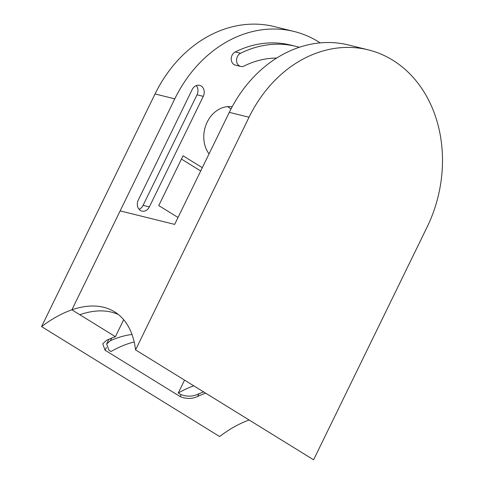 <?xml version="1.0" encoding="UTF-8"?>
<svg xmlns="http://www.w3.org/2000/svg" width="484" height="484" viewBox="0 0 484 484"><rect width="100%" height="100%" fill="white"/><g stroke="black" fill="none" stroke-linecap="round" stroke-linejoin="round"><path stroke-width="0.73" d="M392.693 60.155A126.009 102.983 -76.1 0 1 427.063 227.153L313.596 459.8L135.562 349.884L249.036 117.243A126.009 102.983 -76.1 0 1 368.348 49.882A126.009 102.983 -76.1 0 1 392.693 60.155M118.362 314.515A118.731 66.187 121.7 0 0 79.793 314.709L71.886 309.827L120.135 210.891L174.651 224.394L229.295 112.355A126.009 102.983 -76.1 0 1 348.607 44.994L368.348 49.882M320.202 42.876A126.009 102.983 103.9 0 0 318.448 41.763A126.009 102.983 103.9 0 0 294.097 31.49A126.009 102.983 103.9 0 0 174.784 98.851L71.886 309.827A118.731 66.187 121.7 0 1 114.557 311.823A118.731 66.187 121.7 0 1 135.562 349.884M193.757 385.815A118.731 66.187 121.7 0 0 178.233 393.038L180.211 394.26C186.219 396.735 191.966 396.783 197.454 394.406A118.731 66.187 121.7 0 1 203.649 391.919M111.683 338.08L110.419 340.669L106.625 343.997L108.997 350.295L110.975 351.511A118.731 66.187 121.7 0 1 134.189 341.976M110.419 340.669A118.731 66.187 121.7 0 1 131.993 334.474M178.233 393.038L184.531 380.115M140.427 210.461A7.841 6.407 103.9 0 0 141.939 211.097A7.841 6.407 103.9 0 0 149.362 206.904L203.28 96.358A7.841 6.407 103.9 0 0 199.626 85.329A7.841 6.407 103.9 0 0 192.202 89.516L138.285 200.067A7.841 6.407 103.9 0 0 140.427 210.461M139.065 209.288A7.841 6.407 103.9 0 0 143.095 205.355L197.012 94.803A7.841 6.407 103.9 0 0 196.238 85.589M232.145 106.813A28.005 22.887 103.9 0 0 207.231 122.028A28.005 22.887 103.9 0 0 209.046 153.87M299.312 47.287A112.01 91.537 103.9 0 0 296.057 46.404A112.01 91.537 103.9 0 0 240.56 53.27A7 5.723 103.9 0 0 236.543 60.355A7 5.723 103.9 0 0 240.663 66.429A7 5.723 103.9 0 0 244.13 66.005A98.01 80.096 103.9 0 1 276.679 58.062M296.057 46.404L290.733 45.085A112.01 91.537 103.9 0 0 235.236 51.951A7 5.723 103.9 0 0 231.219 59.036A7 5.723 103.9 0 0 235.339 65.11L240.663 66.429M294.097 31.49L274.361 26.602A126.009 102.983 103.9 0 0 155.049 93.963L41.576 326.603L219.609 436.52A118.731 66.187 -58.3 0 1 249.145 420.009M41.576 326.603A118.731 66.187 -58.3 0 1 71.886 309.827L115.404 336.695L123.674 319.73M202.312 167.676L183.049 155.787L158.758 205.579L178.027 217.473M106.432 347.403L105.058 350.216L102.759 343.773L106.631 340.276A118.731 66.187 121.7 0 1 115.404 336.695M105.058 350.216L180.223 396.62L181.131 394.756M198.936 393.764L197.623 396.456C192.118 399.004 186.322 399.058 180.223 396.62M197.623 396.456A118.731 66.187 121.7 0 1 205.627 393.141M230.904 109.16A28.005 22.887 103.9 0 0 227.68 106.637M200.703 170.973L181.439 159.079M229.295 112.355L249.036 117.243M143.095 205.355L149.362 206.904M240.56 53.27L235.236 51.951M174.784 98.851L155.049 93.963M197.012 94.803L203.28 96.358M106.625 343.997L108.954 339.224"/></g></svg>
